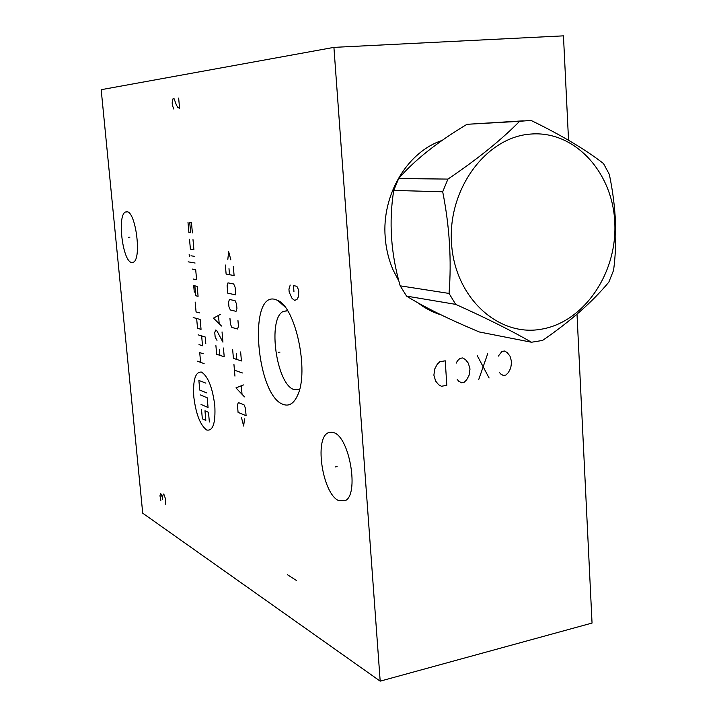<?xml version="1.0" encoding="UTF-8"?>
<svg xmlns="http://www.w3.org/2000/svg" width="717" height="717" viewBox="0 0 717 717"><rect width="100%" height="100%" fill="white"/><g stroke="black" fill="none" stroke-linecap="round" stroke-linejoin="round"><path stroke-width="1.08" d="M577.006 314.154L592.045 623.055L380.189 681.15L333.916 47.376L563.454 35.85L568.545 140.281M398.966 281.261L393.104 269.968C388.668 259.679 386.024 248.709 385.19 237.058C381.811 195.947 405.939 154.003 439.503 141.366L442.344 140.308M441.215 314.906C432.943 312.433 425.235 308.435 418.101 302.906M333.916 47.376L101.187 89.697L142.719 513.184L380.189 681.15M274.853 299.33L277.667 300.351C295.565 307.235 309.251 371.263 297.654 395.166C293.979 403.393 289.238 406.503 283.421 404.478C256.668 396.546 247.786 292.151 274.853 299.33M126.792 211.73C135.719 211.058 141.93 258.945 133.371 262.207L131.704 262.494C122.786 261.92 116.961 215.674 125.376 212.053L126.792 211.73M333.62 432.584C349.699 436.859 359.477 495.223 345.002 500.771L338.8 500.681C322.775 494.291 314.037 438.804 328.09 432.817L333.62 432.584M429.304 310.049L432.889 310.784M299.589 389.358L294.284 389.672C276.457 385.163 267.091 318.491 283.314 311.402L287.669 310.793M287.589 310.667L283.314 311.402M523.302 120.832L466.973 124.31L519.61 121.316C501.165 140.03 477.28 159.291 447.937 179.089L442.703 191.771C449.568 226.464 451.683 260.352 449.048 293.432L455.689 304.367C486.655 318.294 511.929 330.922 531.494 342.242L542.545 340.441C570.311 321.386 592.421 301.938 608.858 282.095L613.609 270.21C617.579 238.904 616.154 206.971 609.342 174.41L603.517 163.557C585.359 149.468 561.178 135.074 530.965 120.393L519.61 121.316M466.973 124.31C437.182 142.199 414.417 160.276 398.679 178.542L447.937 179.089M398.679 178.542L393.732 190.426C388.713 221.894 390.873 253.701 400.185 285.832L406.575 296.112C424.097 307.064 448.34 319.02 479.314 331.971L531.494 342.242M393.732 190.426L442.703 191.771M530.446 134.088C486.144 137.189 447.74 189.01 451.513 243.072C454.623 297.205 497.777 336.82 540.735 329.3C583.772 322.542 617.265 273.419 614.81 222.978C612.963 172.492 574.711 130.18 530.446 134.088M406.575 296.112L455.689 304.367M400.185 285.832L449.048 293.432M280.006 352.074L278.313 352.334M290.206 285.052L288.942 289.157L289.175 292.079L292.07 298.415L294.642 300.387L296.999 299.41L298.424 296.784L298.792 291.012L297.725 287.884L296.775 286.244L293.477 285.653L293.943 291.55M129.947 237.103L128.567 237.255M337.107 466.588L335.332 466.937M178.658 98.095L179.582 108.428L177.744 107.344L176.364 104.915L174.079 98.731L172.94 98.883L172.161 102.863L172.394 105.417L173.873 109.101M193.787 396.779C195.947 414.13 200.258 425.208 206.702 430.012C212.949 431.249 215.656 423.138 214.813 405.67C212.492 387.512 208.047 376.317 201.477 372.078C195.391 371.648 192.828 379.885 193.787 396.779M195.167 302.063L196.064 311.922L199.568 312.845M196.646 318.482L197.534 328.305L201.047 329.336L200.16 319.45L193.187 317.532M205.788 343.604L205.196 336.99L198.125 334.839M199.003 344.626L202.526 345.755L201.638 335.906M203.243 353.786L199.72 352.603L200.608 362.354M204.121 363.6L197.13 361.117M194.854 285.841L195.741 295.754L198.08 296.3L197.193 286.343L193.689 285.59L194.28 292.186M193.088 278.985L196.592 279.702L195.696 269.709L192.201 269.063M195.096 263.031L188.15 261.83M194.495 256.354L191 255.79M189.378 256.758L189.154 254.275M189.503 239.146L190.399 249.14L193.895 249.659L192.998 239.603M187.997 222.449L188.903 232.478L190.641 232.684L189.736 222.62L191.484 222.79L192.389 232.891M200.186 394.861L207.186 397.765L208.064 407.48L201.047 404.46M206.756 392.898L199.747 390.057L198.878 380.431L205.878 383.156M201.486 409.255L202.346 418.818L205.833 420.404L204.963 410.778L208.495 412.338L209.364 422.017M215.907 345.639L216.668 354.279L224.215 356.761L223.444 348.005M219.366 349.546L219.877 355.336M216.991 340.351L215.145 336.981L214.759 332.643L215.566 330.053L216.633 330.358L222.933 342.161L222.037 331.908M220.495 314.279L213.478 318.16L221.526 326.038M219.178 323.492L218.497 315.677M241.45 417.563L243.655 426.068L244.515 418.862M246.101 415.717L245.465 408.296L244.049 404.854L238.322 402.56L237.444 405.042L238.08 412.374L246.101 415.717M243.466 384.939L235.965 387.897L244.488 396.877M242.005 394.009L241.324 386.078M242.445 372.965L234.432 370.196M234.943 376.102L233.921 364.272M232.64 349.448L233.41 358.348L241.414 360.965L240.643 351.948M236.296 353.499L236.816 359.468M229.933 318.16L230.444 324.138L231.833 327.427L237.551 328.995L238.447 326.289L237.927 320.23M236.036 311.348L236.933 308.588L236.538 304.035L235.122 300.728L229.413 299.437L228.553 302.189L228.938 306.679L230.327 309.959L236.036 311.348M235.759 294.893L235.104 287.266L233.688 283.986L227.988 282.865L227.119 285.653L227.773 293.172L235.759 294.893M225.335 265.03L226.124 274.091L234.1 275.552L233.312 266.357M228.992 268.633L229.512 274.71M230.865 259.921L228.642 251.533L227.827 259.446M165.286 504.266L165.744 499.552L163.879 494.336L163.395 494.022L162.356 497.356L160.617 493.242L159.972 495.806L160.85 500.358M162.562 499.489L162.356 497.356M287.463 574.729L296.587 580.591M499.229 372.159L500.636 373.933L503.325 375.484L505.906 375.036L508.353 372.598L510.701 368.162L511.642 361.951L510.02 356.17L507.224 352.594L504.535 351.016L501.954 351.447L498.306 356.107M489.093 377.967L477.19 355.533M487.668 353.804L478.642 379.786M457.249 379.41L458.701 381.202L461.488 382.77L464.141 382.313L466.659 379.822L469.061 375.323L470.011 369.013L468.318 363.152L465.423 359.531L462.644 357.935L459.982 358.375L457.437 360.857L456.236 363.116M446.808 385.334L445.248 360.812L439.853 361.7L437.28 364.2L434.834 368.762L433.875 375.152L435.631 381.068L438.598 384.688L441.421 386.266L446.808 385.334M424.912 307.62L440.265 314.44M438.795 141.652L442.237 140.389M436.904 312.791L434.825 312.54M442.308 140.335L439.503 141.366M285.034 306.984L277.667 300.351M125.376 212.053L127.393 211.856M328.09 432.817L331.872 432.118M425.441 307.934L428.372 308.462"/></g></svg>
